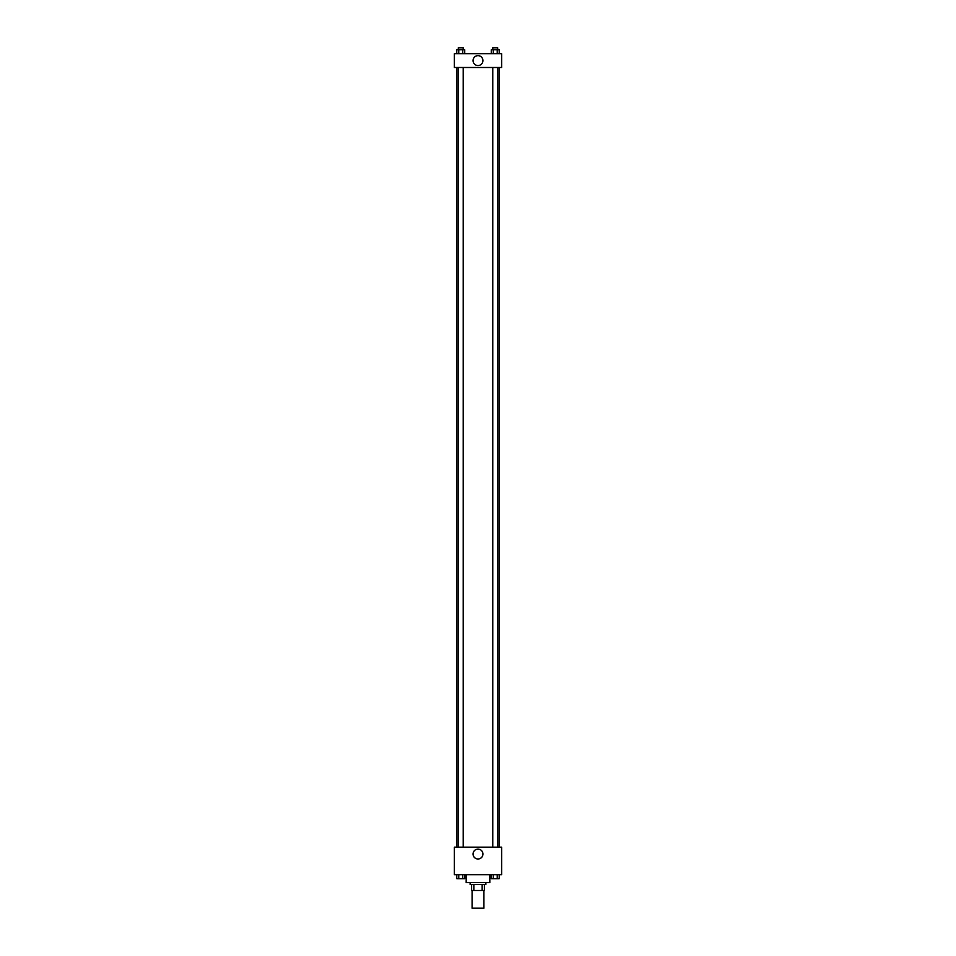 <?xml version="1.0" encoding="UTF-8"?>
<svg xmlns="http://www.w3.org/2000/svg" width="956" height="956" viewBox="0 0 956 956"><rect width="100%" height="100%" fill="white"/><g stroke="black" fill="none" stroke-linecap="round" stroke-linejoin="round"><path stroke-width="1.43" d="M472.097 890.478L472.097 908.2L483.903 908.2L483.903 890.478M482.147 884.575L482.147 890.478L471.607 890.478L471.607 884.575M482.147 890.478L484.393 890.478L484.393 884.575L484.393 890.478M485.875 882.603L485.875 884.575L470.125 884.575L470.125 882.603M473.853 884.575L473.853 890.478M466.181 874.728L466.181 882.603L489.819 882.603L489.819 874.728M501.625 874.728L454.375 874.728L454.375 847.159L501.625 847.159L501.625 874.728M478 858.99A4.935 4.935 0 0 1 473.722 851.581A4.935 4.935 0 0 1 482.278 851.581A4.935 4.935 0 0 1 478 858.99M499.187 67.494L499.187 847.159M492.782 847.159L492.782 67.494M463.218 67.494L463.218 847.159M501.625 67.494L454.375 67.494L454.375 53.703L501.625 53.703L501.625 67.494M482.935 60.598A4.935 4.935 0 0 1 475.526 64.877A4.935 4.935 0 0 1 475.526 56.32A4.935 4.935 0 0 1 482.935 60.598M499.223 53.703L499.223 49.772L491.265 49.772L491.265 53.703M497.24 49.772L497.24 53.703M493.26 49.772L493.26 53.703M492.782 49.772L492.782 47.8L497.706 47.8L497.706 49.772M464.736 53.703L464.736 49.772L456.777 49.772L456.777 53.703M462.74 49.772L462.74 53.703M458.76 49.772L458.76 53.703M458.294 49.772L458.294 47.8L463.218 47.8L463.218 49.772M499.223 874.728L499.223 878.672L491.265 878.672L491.265 874.728M497.24 874.728L497.24 878.672M493.26 874.728L493.26 878.672M497.706 878.672L492.782 878.683M464.736 874.728L464.736 878.672L456.777 878.672L456.777 874.728M462.74 874.728L462.74 878.672M458.76 874.728L458.76 878.672M463.218 878.672L458.294 878.683M456.813 67.494L456.813 847.159M497.706 847.159L497.706 67.494M458.294 67.494L458.294 847.159"/></g></svg>
